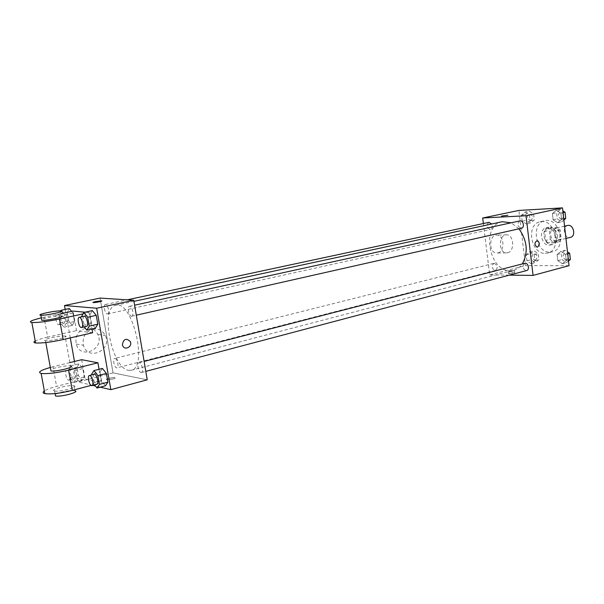 <?xml version="1.0" encoding="UTF-8"?>
<svg xmlns="http://www.w3.org/2000/svg" width="604" height="604" viewBox="0 0 604 604"><rect width="100%" height="100%" fill="white"/><g stroke="black" fill="none" stroke-linecap="round" stroke-linejoin="round"><path stroke-width="0.45" stroke-dasharray="3.02 2.27" d="M567.586 225.488C562.022 226.47 563.993 237.931 569.64 237.47L570.425 237.364M555.914 240.822L556.699 240.724C562.649 239.592 559.651 227.013 553.823 228.689C548.273 229.671 550.282 241.275 555.914 240.822M550.304 239.335L549.278 230.426L550.931 227.859L557.93 227.595L560.195 230.041L561.214 239.048L559.531 241.615L552.532 241.781L550.304 239.335L545.654 240.46L544.619 231.513L549.278 230.426M560.195 230.041L555.521 231.136L556.556 240.188L561.214 239.048M559.531 241.615L554.872 242.755L547.881 242.914L552.532 241.781M554.872 242.755L556.556 240.188M555.521 231.136L553.264 228.682L557.93 227.595M544.619 231.513L546.265 228.939L553.264 228.682M545.654 240.46L547.881 242.914M557.424 235.62C557.673 240.301 556.103 243.238 552.705 244.439C544.31 246.915 539.976 228.757 548.583 227.179C553.204 226.877 556.156 229.694 557.424 235.62M555.076 236.187C553.8 230.245 550.856 227.421 546.235 227.723C538.307 229.105 541.176 245.768 549.225 245.164L550.365 245.013C553.762 243.82 555.333 240.875 555.076 236.187M546.265 228.939L550.931 227.859M550.033 252.17L552.207 251.891C567.383 248.939 559.644 216.534 544.778 220.754C530.478 223.208 535.529 253.121 550.033 252.17M545.329 253.363L547.503 253.084C562.664 250.139 554.895 217.591 540.044 221.819C525.759 224.258 530.833 254.299 545.329 253.363M556.269 210.245L560.867 213.144L561.584 219.418L557.696 222.733L553.136 219.811L552.426 213.589L556.269 210.245L560.867 213.144L561.584 219.418L557.696 222.733L553.136 219.811L552.426 213.589L556.269 210.245L560.437 209.339L562.845 210.849M525.095 211.989L529.429 214.805L530.138 220.875L526.522 224.084L522.226 221.245L521.516 215.228L525.095 211.989L529.429 214.805L530.138 220.875L526.522 224.084L522.226 221.245L521.516 215.228L525.095 211.989L529.247 211.113L533.574 213.914L534.283 219.962L530.659 223.155L526.363 220.339L525.661 214.337L529.247 211.113M569.043 265.662L525.45 265.632L518.896 210.426M560.957 251.347L565.548 254.397L566.25 260.603L562.369 263.706L557.809 260.641L557.107 254.48L560.957 251.347L565.548 254.397L566.25 260.603L562.369 263.706L557.809 260.641L557.107 254.48L560.957 251.347L565.087 250.29L567.488 251.876M529.791 251.777L534.117 254.729L534.827 260.739L531.203 263.744L526.907 260.777L526.205 254.812L529.791 251.777L534.117 254.729L534.827 260.739L531.203 263.744L526.907 260.777L526.205 254.812L529.791 251.777L533.898 250.758L538.224 253.695L538.927 259.682L535.303 262.68L531.007 259.728L530.312 253.786L533.898 250.758M502.218 221.728C480.882 225.269 488.689 271.664 510.342 270.675L513.793 270.245C517.19 269.324 520.029 267.225 522.301 263.94M518.949 228.81L511.195 222.785M509.3 275.137L489.708 274.926L483.366 223.525M488.878 222.347C486.144 225.126 486.545 227.512 490.071 229.505L490.395 229.467C492.313 228.531 492.743 226.711 491.679 224.008M519.817 220.898C516.896 223.79 517.311 226.258 521.048 228.297L521.426 228.252M524.687 263.321C521.947 266.153 522.407 268.584 526.076 270.622L526.612 270.554M494.215 263.314C497.673 265.284 498.126 267.64 495.567 270.381C491.747 268.856 491.143 266.523 493.762 263.367L494.215 263.314M489.708 274.926L525.45 265.632M497.892 252.91C505.072 251.634 504.295 235.213 497.039 235.122C489.097 234.073 488.364 252.578 496.337 253.008L497.892 252.91M509.466 273.688C512.713 273.514 514.472 273.167 514.736 272.653C511.709 272.532 509.64 272.842 508.538 273.582L509.466 273.688M509.248 271.883C512.494 271.709 514.253 271.362 514.517 270.856C511.49 270.743 509.429 271.053 508.319 271.785L509.248 271.883M507.919 215.243L501.501 216.058M507.632 252.782C514.827 251.491 514.057 234.896 506.786 234.805C498.829 233.748 498.089 252.442 506.084 252.887L507.632 252.782M128.592 370.312L131.257 370.252C148.524 367.836 132.246 299.629 115.742 305.277C99.607 307.428 111.763 368.44 128.592 370.312M115.002 358.466C117.35 358.633 119.23 367.511 116.987 367.821C114.647 368.651 112.216 358.859 114.662 358.474L115.002 358.466M131.468 316.217L131.755 316.202C134.473 315.847 132.117 305.473 129.513 306.311C126.953 306.613 128.848 316.217 131.468 316.217M141.034 372.525L141.457 372.517C144.114 372.072 141.517 361.834 138.973 362.755C136.542 363.117 138.475 372.275 141.034 372.525M107.308 313.959L107.557 313.944C110.049 313.65 107.822 303.721 105.436 304.484C103.08 304.741 104.907 313.974 107.308 313.959M113.039 372.872L147.233 379.818L113.039 372.872L100.06 298.089L113.039 372.872L78.127 381.947L74.473 361.464M535.008 260.165L535.491 260.105C538.141 257.025 537.56 254.767 533.74 253.34C531.12 255.998 531.543 258.27 535.008 260.165M534.117 254.729L538.224 253.695M534.827 260.739L538.927 259.682M531.203 263.744L535.303 262.68M526.907 260.777L531.007 259.728M526.205 254.812L530.312 253.786M535.023 260.158L535.506 260.098C538.156 257.017 537.575 254.767 533.762 253.333C531.143 255.99 531.558 258.263 535.023 260.158M530.365 220.619L530.697 220.573C533.506 217.568 533.015 215.273 529.24 213.703C526.454 216.413 526.831 218.724 530.365 220.619M529.429 214.805L533.574 213.914M530.138 220.875L534.283 219.962M526.522 224.084L530.659 223.155M522.226 221.245L526.363 220.339M521.516 215.228L525.661 214.337M530.38 220.611L530.712 220.566C533.521 217.561 533.038 215.273 529.255 213.695C526.477 216.413 526.854 218.716 530.38 220.611M568.515 260.988L566.484 262.612L561.931 259.554L561.229 253.423L565.087 250.29M566.19 260.007L566.733 259.939C569.549 256.715 568.93 254.39 564.868 252.963C562.082 255.726 562.52 258.074 566.19 260.007M565.548 254.397L567.707 253.831M566.25 260.603L568.409 260.03M562.369 263.706L566.484 262.612M557.809 260.641L561.931 259.554M557.107 254.48L561.229 253.423M566.205 260.007L566.748 259.931C569.572 256.708 568.945 254.382 564.883 252.963C562.097 255.726 562.535 258.074 566.205 260.007M563.887 220.052L561.848 221.789L557.288 218.874L556.586 212.683L560.437 209.339M561.554 219.161L561.931 219.109C564.921 215.968 564.408 213.605 560.391 212.019C557.424 214.843 557.809 217.221 561.554 219.161M560.867 213.144L563.049 212.661M561.584 219.418L563.759 218.927M557.696 222.733L561.848 221.789M553.136 219.811L557.288 218.874M552.426 213.589L556.586 212.683M561.569 219.154L561.947 219.101C564.944 215.96 564.43 213.597 560.406 212.019C557.439 214.835 557.832 217.213 561.569 219.154M70.94 365.835L74.586 370.63L76.081 379.01L73.915 382.491L70.298 377.674L68.811 369.391L70.94 365.835L79.132 363.797L82.801 368.561L84.281 376.888L82.076 380.369L78.429 375.59L76.965 367.353L79.132 363.797L82.801 368.561L84.281 376.888L82.076 380.369L78.429 375.59L76.965 367.353L79.132 363.797M73.288 378.98L73.628 378.98C75.923 378.648 73.416 368.561 71.242 369.361C69.143 369.633 71.068 378.7 73.288 378.98M74.586 370.63L82.801 368.561M76.081 379.01L84.281 376.888M73.915 382.491L82.076 380.369M70.298 377.674L78.429 375.59M68.811 369.391L76.965 367.353M68.584 380.188L68.924 380.188C71.197 379.863 68.69 369.746 66.531 370.546C64.447 370.811 66.38 379.901 68.584 380.188M63.284 313.159L64.636 314.85L66.146 323.344L64.032 327.217L60.438 322.657L58.935 314.261L60.672 310.969M63.397 323.653L63.631 323.638C65.964 323.382 63.662 313.174 61.434 313.906C59.23 314.125 61.14 323.616 63.397 323.653M64.636 314.85L72.963 313.053L71.604 311.377L72.963 313.053L74.458 321.509L72.299 325.375L68.682 320.845L67.195 312.487L69.317 308.561L67.195 312.487L58.935 314.261M66.146 323.344L74.458 321.509L72.299 325.375L68.682 320.845L67.195 312.487M64.032 327.217L72.299 325.375M60.438 322.657L68.682 320.845M58.626 324.703L58.86 324.695C61.178 324.439 58.867 314.201 56.655 314.933C54.466 315.145 56.391 324.665 58.626 324.703M94.632 384.907L93.114 382.944L91.702 374.933M94.239 374.284C91.951 374.601 93.967 384.023 96.383 384.34L96.783 384.34M93.114 382.944L101.502 380.731L105.451 385.767L101.502 380.731L100 372.117L102.416 368.432L100 372.117L91.589 374.276M84.228 326.93L82.967 325.375L81.457 316.821M84.145 316.232C81.744 316.496 83.73 326.387 86.198 326.432M82.967 325.375L91.476 323.465L95.387 328.221L91.476 323.465L89.943 314.722L92.314 310.622L89.943 314.722L81.412 316.587M112.616 379.108L106.765 379.757C104.439 379.252 112.918 377.092 114.843 377.689C115.59 377.998 114.851 378.466 112.616 379.108C114.851 378.474 115.59 377.998 114.843 377.689C112.918 377.092 104.439 379.259 106.765 379.757L112.616 379.108M100.234 387.164L95.515 386.047M92.774 385.405L78.127 381.947M85.368 328.266C77.992 330.894 74.949 336.164 76.232 344.076C80.521 360.331 105.27 348.946 97.84 334.427C95.122 329.429 90.962 327.376 85.368 328.266M70.275 337.9L65.202 309.437M92.684 329.188C98.339 328.282 102.537 330.358 105.277 335.431C112.782 350.154 87.791 361.721 83.458 345.231C82.159 337.206 85.24 331.853 92.684 329.188M92.978 302.453L93.295 302.566C97.078 302.362 99.924 301.826 101.827 300.973M122.385 344.65L122.62 345.496M91.476 323.465L89.943 314.722M72.963 313.053L74.458 321.509M101.502 380.731L100 372.117M82.914 313.929L89.12 312.585L91.989 328.991M92.646 332.744L76.489 330.599L73.031 311.075M89.12 312.585L85.021 312.2M99.056 369.293L101.404 382.679L85.073 378.98L56.58 386.364C50.728 387.904 46.651 389.429 44.349 390.931M81.653 359.697L85.073 378.98M65.089 336.066C60.498 335.243 40.09 339.893 45.33 340.596L45.459 340.618C50.313 341.426 70.811 336.639 65.089 336.066L70.442 365.971C67.263 365.178 53.514 367.768 50.736 369.701M69.838 362.611L53.031 366.749L56.58 386.364M50.328 367.451L53.031 366.749M61.08 313.627L44.069 317.274L47.663 337.138L76.489 330.599M47.663 337.138C41.744 338.497 37.591 339.78 35.221 340.988M54.466 390.916L54.594 390.947C59.509 392.283 79.758 386.854 73.982 385.79C69.332 384.446 49.166 389.708 54.466 390.916M91.076 385.412L101.404 382.679M73.982 385.79L74.866 390.728C71.665 389.754 57.984 392.434 55.251 394.586M61.54 315.998L61.502 315.998C58.361 315.56 44.5 317.976 41.616 319.463M44.069 317.274L41.329 317.878M564.581 226.19L553.823 228.689M565.971 238.452L556.699 240.724M550.365 245.013L552.705 244.439M546.235 227.723L548.583 227.179M547.503 253.084L552.207 251.891M540.044 221.819L544.778 220.754M508.319 271.785L508.538 273.582M514.517 270.856L514.736 272.653M506.786 234.805L497.039 235.122M506.084 252.887L496.337 253.008M131.257 370.252L513.793 270.245M115.742 305.277L133.952 301.343M493.762 263.367L114.662 358.474M495.567 270.381L116.987 367.821M131.755 316.202L136.293 315.175M129.513 306.311L134.601 305.194M141.457 372.517L145.806 371.362M138.973 362.755L144.122 361.426M107.557 313.944L490.395 229.467M105.436 304.484L127.18 299.826M68.924 380.188L73.628 378.98M66.531 370.546L71.242 369.361M58.86 324.695L63.631 323.638M56.655 314.933L61.434 313.906M76.232 344.076L83.458 345.231M97.84 334.427L105.277 335.431M45.806 342.551L45.459 340.618M55.07 393.574L54.594 390.947M60.596 310.962L61.502 315.998"/><path stroke-width="0.91" d="M565.971 238.452L570.425 237.364C576.39 236.224 573.423 223.812 567.586 225.488L564.581 226.19M483.366 223.525L482.687 217.999L518.896 210.426L562.505 207.889L569.043 265.662L533.06 275.401L509.3 275.137M482.687 217.999L526.031 215.741L562.505 207.889M526.031 215.741L533.06 275.401M537.507 247.089L536.979 247.127C534.23 244.658 534.314 242.468 537.243 240.566C539.87 242.551 539.961 244.726 537.507 247.089M522.301 263.94C528.44 252.442 527.322 240.732 518.949 228.81M511.195 222.785L502.218 221.728L133.952 301.343M491.679 224.008L488.878 222.347L127.18 299.826M136.293 315.175L521.426 228.252C524.952 227.648 523.268 219.954 519.817 220.898L134.601 305.194M145.806 371.362L526.612 270.554C530.078 269.829 528.062 262.257 524.687 263.321L144.122 361.426M501.501 216.058L507.919 215.243M537.5 247.089L536.979 247.127C534.223 244.658 534.314 242.468 537.243 240.566C539.87 242.551 539.953 244.726 537.5 247.089M65.202 309.437L64.507 305.533L100.06 298.089L133.763 300.248L147.233 379.818L110.849 389.663L100.234 387.164M567.488 251.876L569.678 253.325L570.372 259.509L568.515 260.988M567.707 253.831L569.678 253.325M568.409 260.03L570.372 259.509M562.845 210.849L565.034 212.231L565.737 218.474L563.887 220.052M563.049 212.661L565.034 212.231M563.759 218.927L565.737 218.474M60.672 310.969L61.012 310.32L63.284 313.159M69.317 308.561L71.604 311.377L69.317 308.561L61.012 310.32M91.702 374.933L91.589 374.276L93.967 370.592L97.916 375.635L99.456 384.401L97.033 388.017L94.632 384.907M91.929 385.624L96.783 384.34C99.29 383.948 96.617 373.4 94.239 374.284L89.377 375.537C87.104 375.854 89.128 385.299 91.529 385.624L91.929 385.624C94.413 385.239 91.74 374.654 89.377 375.537M93.967 370.592L102.416 368.432L106.395 373.438L107.912 382.158L105.451 385.767L97.033 388.017M97.916 375.635L106.395 373.438L107.912 382.158L105.451 385.767M99.456 384.401L107.912 382.158M81.457 316.821L83.745 312.479L87.663 317.228L89.226 326.13L86.855 330.161L84.228 326.93M86.198 326.432L86.47 326.424C89.03 326.115 86.591 315.431 84.145 316.232L79.215 317.311C76.821 317.568 78.822 327.489 81.276 327.542L81.548 327.534C84.084 327.232 81.638 316.511 79.215 317.311M83.745 312.479L92.314 310.622L96.263 315.341L97.803 324.189L95.387 328.221L86.855 330.161M87.663 317.228L96.263 315.341L97.803 324.189L95.387 328.221M89.226 326.13L97.803 324.189M95.515 386.047L92.774 385.405M74.473 361.464L70.275 337.9M95.636 301.585L101.517 300.86C103.805 301.019 95.198 302.808 93.295 302.566C92.563 302.423 93.341 302.098 95.636 301.585M64.507 305.533L96.663 308.236L133.763 300.248L147.233 379.818M100.06 298.089L133.763 300.248M101.827 300.973L95.643 301.585L92.978 302.453M122.385 344.65C123.601 338.852 126.244 337.825 130.313 341.562C132.82 346.719 124.515 351.007 122.62 345.496L122.385 344.65C123.601 338.852 126.244 337.825 130.313 341.562L130.313 341.562C132.82 346.719 124.515 351.007 122.62 345.496M96.663 308.236L110.849 389.663M92.314 310.622L96.263 315.341M102.416 368.432L106.395 373.438M91.989 328.991L92.646 332.744L63.171 339.539C50.864 342.204 41.668 343.344 35.576 342.959C33.492 342.649 33.371 341.992 35.221 340.988M85.021 312.2L73.031 311.075L61.08 313.627M99.056 369.293L97.916 362.785L81.653 359.697L69.838 362.611M50.736 369.701L50.955 370.894C55.847 372.019 76.195 366.847 70.442 365.971M97.916 362.785L68.652 370.124C56.429 372.978 47.263 374.08 41.148 373.431C37.456 372.291 40.521 370.305 50.328 367.451M44.349 390.931C42.559 392.2 42.725 393.091 44.839 393.612C50.97 394.435 60.121 393.355 72.284 390.38L91.076 385.412M55.251 394.586L55.5 395.945C60.423 397.334 80.649 391.837 74.866 390.728M41.616 319.463L41.767 320.301C46.568 320.898 67.097 316.405 61.54 315.998M41.329 317.878C31.378 320.316 28.214 321.856 31.838 322.506C37.916 322.717 47.135 321.554 59.494 319.018L82.914 313.929M60.642 310.962C66.191 311.317 45.632 315.749 40.846 315.205C35.168 314.835 55.953 310.396 60.596 310.962L60.642 310.962M68.652 370.124L72.284 390.38M59.494 319.018L63.171 339.539M81.548 327.534L86.47 326.424M50.955 370.894L45.806 342.551M55.5 395.945L55.07 393.574M40.846 315.205L41.767 320.301M41.148 373.431L44.839 393.612M31.838 322.506L35.576 342.959"/></g></svg>
